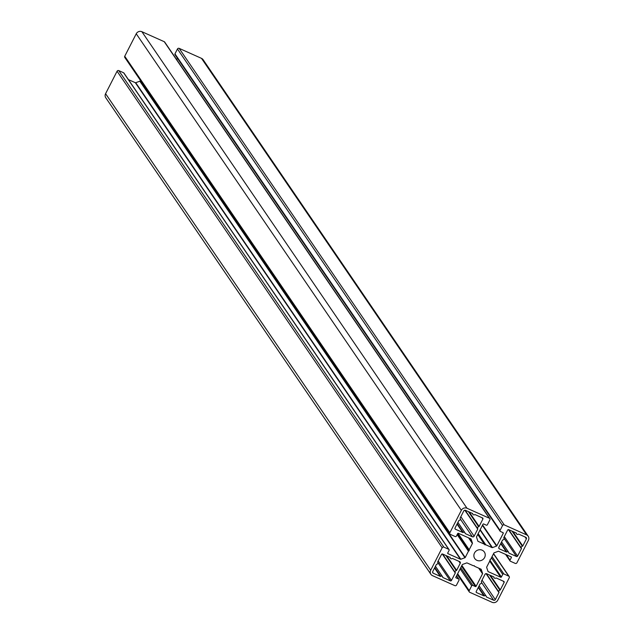 <?xml version="1.0" encoding="UTF-8"?>
<svg xmlns="http://www.w3.org/2000/svg" width="634" height="634" viewBox="0 0 634 634"><rect width="100%" height="100%" fill="white"/><g stroke="black" fill="none" stroke-linecap="round" stroke-linejoin="round"><path stroke-width="0.95" d="M465.467 510.315A1.284 1.205 145.7 0 0 463.771 510.941L460.165 517.986A0.515 0.483 145.7 0 0 460.181 518.469A1.284 1.205 145.7 0 1 459.206 520.379A0.515 0.483 145.7 0 0 458.794 520.665L454.998 528.09A0.856 0.8 145.7 0 0 455.355 529.176L462.749 532.473A0.515 0.483 145.7 0 0 463.232 532.433A1.284 1.205 145.7 0 1 465.142 533.281A0.515 0.483 145.7 0 0 465.411 533.669L472.425 536.808A1.284 1.205 145.7 0 0 474.121 536.182L477.727 529.128A0.515 0.483 145.7 0 0 477.711 528.653A1.284 1.205 145.7 0 1 478.686 526.743A0.515 0.483 145.7 0 0 479.098 526.45L482.894 519.032A0.856 0.8 145.7 0 0 482.529 517.946L475.143 514.642A0.515 0.483 145.7 0 0 474.652 514.689A1.284 1.205 145.7 0 1 472.75 513.833A0.515 0.483 145.7 0 0 472.481 513.453L465.467 510.315M493.64 600.216A1.284 1.205 145.7 0 0 495.328 599.598L498.942 592.544A0.515 0.483 145.7 0 0 498.918 592.069A1.284 1.205 145.7 0 1 499.901 590.159A0.515 0.483 145.7 0 0 500.313 589.866L504.109 582.448A0.856 0.8 145.7 0 0 503.745 581.362L496.359 578.057A0.515 0.483 145.7 0 0 495.867 578.105A1.284 1.205 145.7 0 1 493.965 577.249A0.515 0.483 145.7 0 0 493.696 576.869L486.682 573.73A1.284 1.205 145.7 0 0 484.986 574.356L481.38 581.402A0.515 0.483 145.7 0 0 481.396 581.885A1.284 1.205 145.7 0 1 480.413 583.795A0.515 0.483 145.7 0 0 480.009 584.08L476.213 591.506A0.856 0.8 145.7 0 0 476.57 592.592L483.956 595.889A0.515 0.483 145.7 0 0 484.447 595.849A1.284 1.205 145.7 0 1 486.357 596.697A0.515 0.483 145.7 0 0 486.627 597.085L493.64 600.216L481.578 582.543M474.501 553.006A5.785 5.444 145.7 0 0 482.625 559.767A5.785 5.444 145.7 0 0 479.28 549.741A5.785 5.444 145.7 0 0 474.501 553.006M432.729 571.606A1.284 1.205 145.7 0 0 433.268 573.231L440.281 576.369A0.515 0.483 145.7 0 0 440.773 576.322A1.284 1.205 145.7 0 1 442.683 577.178A0.515 0.483 145.7 0 0 442.952 577.558L450.338 580.863A0.856 0.8 145.7 0 0 451.463 580.443L455.267 573.025A0.515 0.483 145.7 0 0 455.252 572.542A1.284 1.205 145.7 0 1 456.226 570.632A0.515 0.483 145.7 0 0 456.639 570.338L460.244 563.293A1.284 1.205 145.7 0 0 459.698 561.669L452.684 558.538A0.515 0.483 145.7 0 0 452.193 558.578A1.284 1.205 145.7 0 1 450.291 557.73A0.515 0.483 145.7 0 0 450.021 557.341L442.635 554.037A0.856 0.8 145.7 0 0 441.502 554.457L437.706 561.882A0.515 0.483 145.7 0 0 437.722 562.358A1.284 1.205 145.7 0 1 436.747 564.268A0.515 0.483 145.7 0 0 436.335 564.561L432.729 571.606M526.379 538.932A1.284 1.205 145.7 0 0 525.832 537.307L518.818 534.169A0.515 0.483 145.7 0 0 518.327 534.216A1.284 1.205 145.7 0 1 516.425 533.36A0.515 0.483 145.7 0 0 516.155 532.98L508.769 529.675A0.856 0.8 145.7 0 0 507.636 530.087L503.84 537.513A0.515 0.483 145.7 0 0 503.856 537.989A1.284 1.205 145.7 0 1 502.881 539.906A0.515 0.483 145.7 0 0 502.469 540.192L498.863 547.245A1.284 1.205 145.7 0 0 499.402 548.87L506.415 552A0.515 0.483 145.7 0 0 506.907 551.96A1.284 1.205 145.7 0 1 508.817 552.808A0.515 0.483 145.7 0 0 509.086 553.197L516.472 556.494A0.856 0.8 145.7 0 0 517.598 556.081L521.402 548.656A0.515 0.483 145.7 0 0 521.378 548.18A1.284 1.205 145.7 0 1 522.361 546.262A0.515 0.483 145.7 0 0 522.773 545.977L526.379 538.932L525.023 536.943M455.846 577.249A0.515 0.483 145.7 0 0 456.068 577.899L458.675 579.064A0.856 0.8 145.7 0 1 459.04 580.15L456.543 585.016A1.284 1.205 145.7 0 1 454.855 585.642L432.491 575.64A4.272 4.018 145.7 0 1 430.684 570.235L442.183 547.76A1.284 1.205 145.7 0 1 443.871 547.142L448.721 549.306A0.856 0.8 145.7 0 1 449.078 550.391L447.739 553.006A0.515 0.483 145.7 0 0 447.961 553.656L460.442 559.243A0.515 0.483 145.7 0 0 460.823 559.251L464.944 557.73A0.515 0.483 145.7 0 0 465.237 557.476L468.455 551.184A0.515 0.483 145.7 0 1 468.748 550.922L468.867 550.883A0.515 0.483 145.7 0 0 469.192 550.241L469.152 550.138A0.515 0.483 145.7 0 1 469.184 549.757L472.401 543.465A0.515 0.483 145.7 0 0 472.433 543.092L471.117 539.138A0.515 0.483 145.7 0 0 470.864 538.868L458.382 533.289A0.515 0.483 145.7 0 0 457.708 533.535L456.361 536.158A0.856 0.8 145.7 0 1 455.236 536.57L450.394 534.407A1.284 1.205 145.7 0 1 449.847 532.782L461.346 510.315A4.272 4.018 145.7 0 1 466.989 508.238L489.345 518.232A1.284 1.205 145.7 0 1 489.892 519.856L487.395 524.722A0.856 0.8 145.7 0 1 486.27 525.142L483.663 523.977A0.515 0.483 145.7 0 0 482.981 524.223L476.562 536.768A0.515 0.483 145.7 0 0 476.53 537.149L477.854 541.095A0.515 0.483 145.7 0 0 478.099 541.365L484.368 544.17A0.515 0.483 145.7 0 1 484.614 544.44L484.653 544.551A0.515 0.483 145.7 0 0 485.279 544.828L485.398 544.788A0.515 0.483 145.7 0 1 485.779 544.796L492.039 547.602A0.515 0.483 145.7 0 0 492.428 547.61L496.541 546.088A0.515 0.483 145.7 0 0 496.834 545.834L503.253 533.289A0.515 0.483 145.7 0 0 503.039 532.639L500.432 531.474A0.856 0.8 145.7 0 1 500.067 530.389L502.556 525.523A1.284 1.205 145.7 0 1 504.252 524.897L526.608 534.89A4.272 4.018 145.7 0 1 528.423 540.303L516.924 562.77A1.284 1.205 145.7 0 1 515.228 563.396L510.386 561.233A0.856 0.8 145.7 0 1 510.021 560.147L511.369 557.524A0.515 0.483 145.7 0 0 511.147 556.874L498.665 551.295A0.515 0.483 145.7 0 0 498.276 551.287L494.163 552.8A0.515 0.483 145.7 0 0 493.87 553.062L490.645 559.354A0.515 0.483 145.7 0 1 490.351 559.616L490.24 559.656A0.515 0.483 145.7 0 0 489.916 560.29L489.955 560.401A0.515 0.483 145.7 0 1 489.924 560.773L486.698 567.073A0.515 0.483 145.7 0 0 486.666 567.446L487.99 571.393A0.515 0.483 145.7 0 0 488.235 571.67L500.725 577.249A0.515 0.483 145.7 0 0 501.399 577.003L502.738 574.38A0.856 0.8 145.7 0 1 503.871 573.96L508.714 576.132A1.284 1.205 145.7 0 1 509.26 577.748L497.761 600.224A4.272 4.018 145.7 0 1 492.119 602.3L469.754 592.307A1.284 1.205 145.7 0 1 469.215 590.682L471.704 585.816A0.856 0.8 145.7 0 1 472.837 585.396L475.445 586.561A0.515 0.483 145.7 0 0 476.118 586.315L482.537 573.77A0.515 0.483 145.7 0 0 482.569 573.39L481.254 569.443A0.515 0.483 145.7 0 0 481 569.166L474.739 566.368A0.515 0.483 145.7 0 1 474.494 566.099L474.454 565.988A0.515 0.483 145.7 0 0 473.82 565.702L473.709 565.75A0.515 0.483 145.7 0 1 473.329 565.734L467.06 562.937A0.515 0.483 145.7 0 0 466.679 562.929L462.566 564.442A0.515 0.483 145.7 0 0 462.265 564.704L455.846 577.249M430.882 574.301L105.783 97.771A4.272 4.018 -34.3 0 1 105.577 93.697L117.076 71.23A1.284 1.205 -34.3 0 1 118.772 70.604L123.614 72.767A0.856 0.8 -34.3 0 1 124.066 73.433M128.425 79.615L135.335 82.705L460.442 559.243M140.423 80.367L140.13 80.938A0.515 0.483 -34.3 0 1 139.837 81.2L135.724 82.713A0.515 0.483 -34.3 0 1 135.335 82.705M125.286 57.868A1.284 1.205 -34.3 0 1 124.74 56.252L136.239 33.776A4.272 4.018 -34.3 0 1 141.881 31.7L164.246 41.693A1.284 1.205 -34.3 0 1 164.721 42.098L489.828 518.636M176.68 59.62L177.409 58.193M175.325 54.936A0.856 0.8 -34.3 0 1 174.96 53.85L177.457 48.984A1.284 1.205 -34.3 0 1 179.145 48.358L201.509 58.36A4.272 4.018 -34.3 0 1 203.118 59.699L528.217 536.229M486.349 596.681L486.627 597.085M478.472 587.084L484.447 595.849M478.25 587.52L483.956 595.889M476.118 591.926L476.57 592.592M503.206 581.116L504.109 582.448M490.454 575.418L500.313 589.866M489.583 575.03L499.901 590.159M486.349 573.635L498.918 592.069M486.032 573.635L498.942 592.544M482.038 580.11L495.328 599.598M479.114 568.326L482.569 573.39M478.702 568.143L482.537 573.77M461.885 565.449L476.118 586.315M461.52 566.162L475.445 586.561M460.744 567.676L472.837 585.396M460.141 568.864L471.704 585.816M457.653 573.73L469.215 590.682M493.49 553.807L508.714 576.132M492.047 556.628L503.871 573.96M491.437 557.809L502.738 574.38M489.892 560.131L501.399 577.003M489.733 561.145L500.725 577.249M487.926 571.218L488.235 571.67M510.822 556.731L511.369 557.524M506.32 554.718L510.021 560.147M201.509 58.36L526.608 534.89M179.145 48.358L504.252 524.897M177.457 48.984L502.556 525.523M174.96 53.85L500.067 530.389M502.714 532.489L503.253 533.289M482.601 524.968L496.834 545.834M482.403 525.364L496.541 546.088M480.192 529.675L492.428 547.61M480.033 529.992L492.039 547.602M478.163 533.638L485.779 544.796M478.004 533.955L485.398 544.788M477.941 534.074L485.279 544.828M477.774 534.407L484.471 544.234M477.743 534.462L484.368 544.17M477.79 540.913L478.099 541.365M164.246 41.693L489.345 518.232M141.881 31.7L466.989 508.238M136.239 33.776L461.346 510.315M124.74 56.252L449.847 532.782M468.978 538.028L472.433 543.092M468.566 537.838L472.401 543.465M457.954 533.297L469.184 549.757M457.764 533.448L469.152 550.138M457.748 533.471L469.192 550.241M457.415 534.097L468.867 550.883M457.352 534.216L468.748 550.922M457.154 534.613L468.455 551.184M140.13 80.938L465.237 557.476M139.837 81.2L464.944 557.73M135.724 82.713L460.823 559.251M447.683 553.26L447.961 553.656M123.614 72.767L448.721 549.306M118.772 70.604L443.871 547.142M117.076 71.23L442.183 547.76M105.577 93.697L430.684 570.235M456.528 575.918L458.675 579.064M455.791 577.503L456.068 577.899M512.914 531.53L522.773 545.977M512.042 531.141L522.361 546.262M508.753 529.667L521.378 548.18M508.397 529.604L521.402 548.656M504.307 536.602L517.598 556.081M503.911 538.084L516.472 556.494M508.809 552.793L509.086 553.197M500.931 543.195L506.907 551.96M500.709 543.631L506.415 552M498.72 547.871L499.402 548.87M458.889 561.304L460.244 563.293M446.78 555.891L456.639 570.338M445.908 555.503L456.226 570.632M442.619 554.037L455.252 572.542M442.27 553.973L455.267 573.025M438.173 560.963L451.463 580.443M437.777 562.445L450.338 580.863M442.683 577.162L442.952 577.558M434.797 567.565L440.773 576.322M434.575 568.001L440.281 576.369M432.594 572.233L433.268 573.231M481.991 517.709L482.894 519.032M469.239 512.003L479.098 526.45M468.368 511.614L478.686 526.743M465.134 510.219L477.711 528.653M464.825 510.219L477.727 529.128M460.823 516.694L474.121 536.182M460.363 519.127L472.425 536.808M465.142 533.265L465.411 533.669M457.257 523.668L463.232 532.433M457.035 524.104L462.749 532.473M454.903 528.51L455.355 529.176M479.122 585.824L486.159 596.142M493.442 576.758L494.163 577.812M457.32 574.38L469.279 591.902M493.577 553.633L509.197 576.528M505.575 554.385L510.061 560.963M175 54.667L500.107 531.205M477.782 534.391L484.558 544.329M124.803 57.472L449.91 534.002M123.939 73.037L449.038 549.575M456.591 575.807L459 579.333M501.581 541.935L508.619 552.254M515.902 532.861L516.623 533.923M449.768 557.231L450.489 558.285M435.447 566.297L442.484 576.615M472.227 513.342L472.948 514.396M457.906 522.408L464.944 532.726"/></g></svg>
